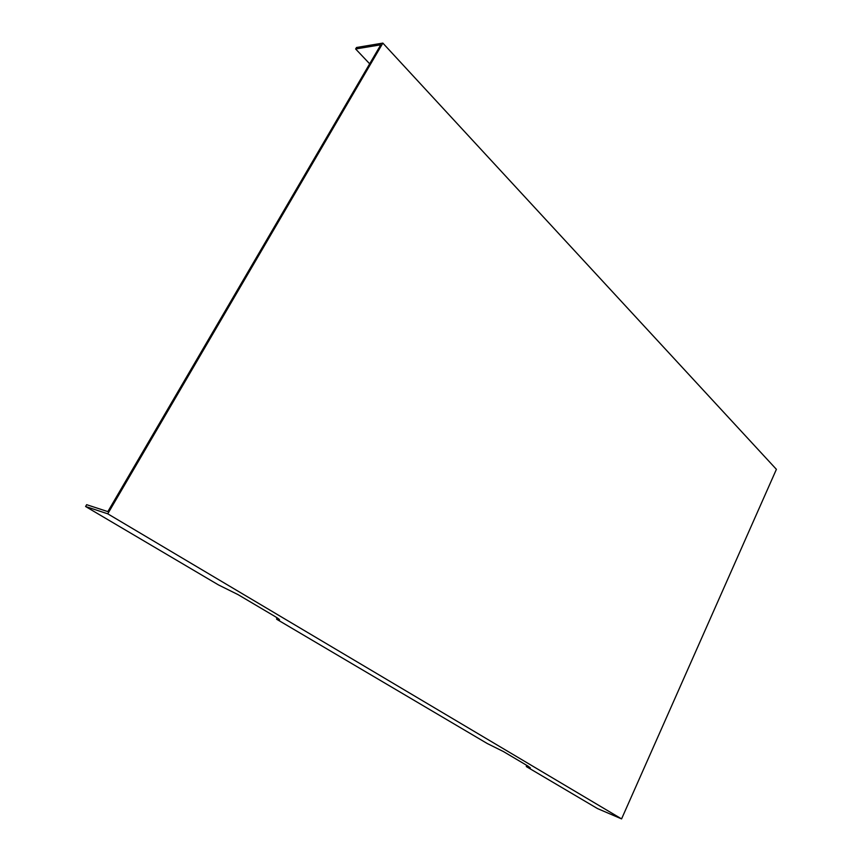 <?xml version="1.0" encoding="UTF-8"?>
<svg xmlns="http://www.w3.org/2000/svg" width="862" height="862" viewBox="0 0 862 862"><rect width="100%" height="100%" fill="white"/><g stroke="black" fill="none" stroke-linecap="round" stroke-linejoin="round"><path stroke-width="1.29" d="M355.629 48.972L380.788 44.802L107.836 511.619L86.663 504.69L85.597 506.511L107.75 513.817L382.847 43.1L356.502 47.507L355.629 48.972L369.669 63.81M85.597 506.511L218.474 584.921L237.934 594.564L274.525 616.201C278.448 618.55 280.075 619.821 279.396 620.004L276.648 619.239L487.332 743.561L503.365 751.524L527.824 765.995L530.324 767.891L526.337 766.577L597.506 808.578L621.577 818.9L776.403 469.337L382.847 43.1M621.577 818.9L107.75 513.817M276.756 617.569L276.648 619.239M526.456 765.187L526.337 766.577"/></g></svg>
